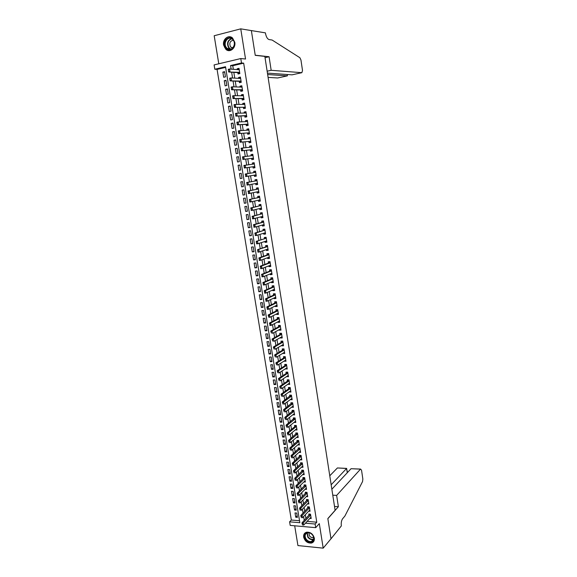 <?xml version="1.0" encoding="UTF-8"?>
<svg xmlns="http://www.w3.org/2000/svg" width="577" height="577" viewBox="0 0 577 577"><rect width="100%" height="100%" fill="white"/><g stroke="black" fill="none" stroke-linecap="round" stroke-linejoin="round"><path stroke-width="0.87" d="M223.602 45.1L225.968 49.456C229.855 53.019 235.957 48.136 234.796 42.294L232.531 38.003C228.6 34.274 222.412 39.265 223.602 45.1M303.661 537.137C304.988 541.406 307.62 543.375 311.558 543.044C313.672 542.315 314.595 540.685 314.321 538.161C313.037 533.941 310.44 531.958 306.546 532.203C304.346 532.903 303.379 534.547 303.661 537.137M225.621 67.401L217.067 69.406L214.817 69.24L214.096 64.912L240.789 58.551L241.496 62.972L230.555 65.547L231.139 69.139M294.688 525.791L297.934 545.575L323.199 548.15L331.003 538.759L327.837 518.579L335.114 510.299L264.843 56.395L255.243 55.342L251.363 30.595L240.753 28.85L214.182 35.738L218.791 63.795M307.123 521.37L316.773 522.192L315.129 524.024L315.706 527.659L290.195 525.395L289.604 521.824L299.845 522.704L225.513 66.73L214.817 69.24M217.067 69.406L291.335 520.028L289.604 521.824M237.811 72.615L238.034 74L239.844 73.589L239.008 68.346L237.19 68.764L237.32 69.593M239.21 81.328L239.426 82.699L241.244 82.295L240.407 77.073L238.589 77.484L238.734 78.349M240.602 90.005L240.825 91.361L242.636 90.971L241.799 85.771L239.989 86.168L240.133 87.069M241.994 98.653L242.21 100.001L244.021 99.626L243.191 94.44L241.381 94.823L241.532 95.76M243.379 107.272L243.595 108.606L245.405 108.245L244.576 103.074L242.766 103.449L242.924 104.423M244.763 115.862L244.973 117.189L246.783 116.828L245.953 111.678L244.143 112.046L244.309 113.056M246.134 124.416L246.35 125.736L248.153 125.389L247.331 120.261L245.521 120.607L245.694 121.653M247.504 132.948L247.713 134.253L249.524 133.922L248.701 128.808L246.898 129.147L247.071 130.229M248.875 141.444L249.084 142.743L250.887 142.418L250.065 137.326L248.261 137.651L248.442 138.768M250.238 149.912L250.44 151.196L252.243 150.893L251.428 145.808L249.625 146.125L249.812 147.279M251.594 158.358L251.796 159.627L253.599 159.331L252.784 154.268L250.981 154.571L251.175 155.761M252.942 166.767L253.144 168.03L254.947 167.741L254.14 162.7L252.337 162.995L252.531 164.214M254.291 175.163L254.493 176.403L256.289 176.129L255.481 171.102L253.685 171.383L253.887 172.638M255.64 183.551L255.835 184.748L257.63 184.481L256.83 179.469L255.027 179.743L255.229 181.005M256.989 191.91L257.169 193.064L258.965 192.805L258.164 187.813L256.368 188.073L256.57 189.335M258.323 200.233L258.503 201.351L260.299 201.106L259.499 196.13L257.703 196.382L257.905 197.644M259.657 208.535L259.83 209.61L261.619 209.372L260.826 204.417L259.037 204.655L259.239 205.917M260.992 216.808L261.15 217.839L262.946 217.616L262.153 212.675L260.357 212.906L260.566 214.168M262.311 225.052L262.47 226.04L264.259 225.831L263.473 220.904L261.684 221.121L261.886 222.39M263.631 233.267L263.783 234.212L265.571 234.017L264.785 229.105L262.997 229.314L263.206 230.584M264.951 241.46L265.095 242.362L266.884 242.174L266.098 237.284L264.309 237.479L264.518 238.748M266.264 249.617L266.401 250.483L268.182 250.303L267.403 245.427L265.622 245.614L265.824 246.884M267.569 257.753L267.699 258.575L269.488 258.402L268.709 253.548L266.92 253.721L267.129 254.998M268.875 265.853L268.997 266.639L270.779 266.48L270.007 261.641L268.218 261.807L268.428 263.083M270.173 273.931L270.288 274.681L272.07 274.529L271.298 269.704L269.517 269.856L269.719 271.14M271.464 281.98L271.579 282.687L273.361 282.55L272.589 277.739L270.808 277.883L271.01 279.167M272.755 290.007L272.863 290.671L274.638 290.541L273.873 285.752L272.092 285.882L272.301 287.166M274.039 298.006L274.14 298.634L275.914 298.511L275.15 293.736L273.375 293.859L273.577 295.143M275.323 305.976L275.417 306.56L277.191 306.452L276.426 301.692L274.652 301.807L274.861 303.091M276.599 313.917L276.686 314.465L278.46 314.364L277.696 309.618L275.921 309.726L276.131 311.01M277.869 321.829L277.955 322.341L279.722 322.255L278.965 317.523L277.191 317.617L277.4 318.908M279.138 329.719L279.218 330.195L280.985 330.116L280.227 325.399L278.46 325.486L278.669 326.777M280.4 337.588L280.472 338.021L282.24 337.949L281.489 333.254L279.722 333.333L279.924 334.624M281.663 345.421L281.727 345.825L283.495 345.76L282.744 341.079L280.977 341.144L281.187 342.442M282.918 353.232L284.742 353.55L283.992 348.876L282.225 348.934L282.434 350.232M284.172 361.022L285.99 361.303L285.24 356.651L283.473 356.701L283.682 357.992M285.42 368.782L287.231 369.035L286.488 364.397L284.721 364.44L284.93 365.739M286.661 376.514L288.464 376.745L287.721 372.122L285.961 372.151L286.17 373.449M287.901 384.224L289.697 384.426L288.954 379.817L287.195 379.839L287.404 381.137M289.135 391.906L290.923 392.086L290.188 387.492L288.428 387.499L288.637 388.804M290.368 399.565L292.15 399.717L291.414 395.137L289.654 395.137L289.863 396.442M291.594 407.196L293.368 407.319L292.633 402.76L290.88 402.753L291.089 404.059M292.813 414.805L294.58 414.906L293.852 410.355L292.099 410.341L292.308 411.646M294.039 422.393L295.799 422.458L295.071 417.928L293.311 417.899L293.527 419.212M296.405 426.244L295.337 426.223L296.419 426.367L295.236 426.345L287.332 432.764L288.608 432.8L288.983 435.101L296.794 428.682L295.251 429.952L297.004 429.995L296.282 425.473L294.522 425.437L294.739 426.749M296.499 437.453L298.208 437.503L297.487 432.995L295.734 432.952L295.943 434.265M297.739 444.925L299.405 444.982L298.691 440.496L296.939 440.446L297.148 441.758M298.98 452.382L300.603 452.44L299.889 447.968L298.136 447.911L298.352 449.223M300.213 459.811L301.8 459.876L301.079 455.419L299.333 455.347L299.542 456.667M301.439 467.219L302.983 467.291L302.276 462.848L300.523 462.768L300.74 464.081M302.658 474.597L304.173 474.676L303.459 470.248L301.713 470.161L301.93 471.474M303.87 481.954L305.348 482.04L304.642 477.626L302.896 477.532L303.113 478.845M305.082 489.289L306.531 489.383L305.824 484.983L304.079 484.875L304.295 486.195M306.286 496.602L307.7 496.696L307 492.311L305.255 492.195L305.471 493.515M307.483 503.887L308.868 503.988L308.168 499.617L306.43 499.494L306.647 500.822M308.673 511.157L310.037 511.258L309.337 506.902L307.599 506.772L307.815 508.092M297.162 515.73L295.727 517.223L295.02 512.924L296.722 513.061L297.429 517.367L295.727 517.223M295.994 508.575L294.551 510.054L293.844 505.74L295.547 505.863L296.253 510.183L294.551 510.054M294.818 501.406L293.368 502.856L292.662 498.528L294.371 498.651L295.078 502.978L293.368 502.856M293.643 494.215L292.193 495.636L291.479 491.294L293.188 491.409L293.895 495.751L292.193 495.636M292.467 486.995L291.003 488.394L290.289 484.038L291.998 484.146L292.712 488.503L291.003 488.394M291.284 479.754L289.813 481.131L289.099 476.761L290.808 476.854L291.522 481.232L289.813 481.131M290.094 472.491L288.623 473.847L287.901 469.462L289.618 469.548L290.332 473.933L288.623 473.847M288.904 465.206L287.425 466.533L286.704 462.134L288.421 462.213L289.135 466.62L287.425 466.533M287.714 457.893L286.221 459.198L285.5 454.784L287.216 454.856L287.937 459.27L286.221 459.198M286.517 450.565L285.016 451.841L284.295 447.413L286.012 447.478L286.733 451.906L285.016 451.841M285.312 443.208L283.812 444.456L283.083 440.02L284.8 440.071L285.528 444.521L283.812 444.456M284.108 435.823L282.6 437.056L281.864 432.599L283.588 432.642L284.317 437.106L282.6 437.056M282.896 428.422L281.381 429.627L280.646 425.155L282.369 425.191L283.098 429.663L281.381 429.627M281.684 420.994L280.162 422.169L279.427 417.69L281.15 417.712L281.879 422.205L280.162 422.169M280.465 413.543L278.936 414.697L278.201 410.197L279.924 410.218L280.66 414.719L278.936 414.697M279.246 406.071L277.71 407.196L276.967 402.681L278.691 402.688L279.434 407.211L277.71 407.196M278.02 398.57L276.477 399.666L275.734 395.144L277.458 395.144L278.201 399.673L276.477 399.666M276.787 391.047L275.236 392.122L274.493 387.578L276.224 387.571L276.967 392.115L275.236 392.122M275.561 383.496L273.996 384.542L273.253 379.991L274.984 379.969L275.727 384.534L273.996 384.542M274.32 375.923L272.755 376.947L272.005 372.374L273.736 372.345L274.486 376.925L272.755 376.947M273.08 368.328L271.507 369.323L270.757 364.736L272.488 364.7L273.238 369.287L271.507 369.323M271.832 360.704L270.252 361.671L269.502 357.069L271.233 357.026L271.983 361.635L270.252 361.671M270.584 353.059L268.997 353.997L268.24 349.381L269.978 349.323L270.728 353.946L268.997 353.997M269.329 345.385L267.735 346.301L266.978 341.671L268.716 341.606L269.473 346.243L267.735 346.301M268.074 337.689L266.473 338.576L265.708 333.932L267.447 333.852L268.204 338.504L266.473 338.576M266.812 329.972L265.204 330.823L264.439 326.164L266.177 326.077L266.942 330.751L265.204 330.823M265.55 322.218L263.927 323.048L263.162 318.374L264.901 318.28L265.665 322.961L263.927 323.048M264.273 314.451L262.65 315.251L261.886 310.556L263.624 310.455L264.389 315.15L262.65 315.251M263.004 306.647L261.374 307.426L260.602 302.716L262.34 302.6L263.112 307.317L261.374 307.426M261.727 298.828L260.083 299.571L259.311 294.847L261.056 294.724L261.828 299.456L260.083 299.571M260.443 290.974L258.792 291.688L258.02 286.949L259.765 286.819L260.537 291.565L258.792 291.688M259.152 283.098L257.501 283.783L256.722 279.03L258.467 278.886L259.246 283.653L257.501 283.783M257.861 275.2L256.202 275.856L255.423 271.082L257.169 270.93L257.948 275.712L256.202 275.856M256.57 267.266L254.897 267.901L254.118 263.112L255.863 262.946L256.65 267.742L254.897 267.901M255.272 259.318L253.591 259.917L252.805 255.113L254.558 254.94L255.337 259.751L253.591 259.917M253.967 251.334L252.279 251.904L251.493 247.086L253.238 246.898L254.031 251.731L252.279 251.904M252.654 243.328L250.966 243.869L250.173 239.029L251.925 238.835L252.712 243.682L250.966 243.869M251.348 235.293L249.646 235.798L248.846 230.951L250.606 230.75L251.399 235.604L249.646 235.798M250.029 227.23L248.319 227.713L247.519 222.845L249.278 222.628L250.072 227.504L248.319 227.713M248.709 219.145L246.992 219.592L246.191 214.709L247.944 214.485L248.745 219.375L246.992 219.592M247.382 211.023L245.658 211.442L244.85 206.544L246.61 206.306L247.41 211.218L245.658 211.442M246.047 202.88L244.316 203.27L243.508 198.351L245.268 198.106L246.076 203.032L244.316 203.27M244.713 194.716L242.975 195.069L242.167 190.136L243.927 189.883L244.735 194.817L242.975 195.069M243.379 186.515L241.626 186.84L240.818 181.892L242.578 181.625L243.386 186.58L241.626 186.84M242.03 178.293L240.277 178.581L239.462 173.612L241.222 173.338L239.462 173.612M239.873 165.072L238.099 165.31L238.921 170.294L240.681 170.02L239.866 165.022L238.099 165.31M238.517 156.771L236.736 156.98L237.558 161.986L239.318 161.69L238.503 156.684L236.736 156.98M237.154 148.448L235.366 148.621L236.188 153.641L237.955 153.338L237.133 148.318L235.366 148.621M235.791 140.088L233.995 140.24L234.817 145.274L236.584 144.957L235.762 139.915L233.995 140.24M234.421 131.707L232.618 131.823L233.447 136.872L235.214 136.547L234.385 131.491L232.618 131.823M233.05 123.298L231.233 123.377L232.062 128.447L233.836 128.108L233.007 123.031L231.233 123.377M231.665 114.852L229.848 114.902L230.677 119.987L232.452 119.641L231.615 114.549L229.848 114.902M230.288 106.384L228.456 106.399L229.293 111.505L231.06 111.145L230.23 106.031L228.456 106.399M228.896 97.888L227.057 97.866L227.893 102.987L229.668 102.619L228.831 97.491L227.057 97.866M227.504 89.356L225.657 89.305L226.494 94.44L228.268 94.065L227.432 88.916L225.657 89.305M226.105 80.802L224.251 80.708L225.095 85.872L226.869 85.475L226.025 80.311L224.251 80.708M291.335 520.028L299.521 520.721M240.277 178.581L242.037 178.315L241.222 173.338M225.463 76.864L224.612 71.678L222.837 72.089L223.681 77.268L225.463 76.864M316.773 522.192L243.667 63.167L232.762 65.728L233.339 69.305M233.829 72.349L234.767 78.133M235.25 81.133L236.188 86.932M236.664 89.889L237.601 95.695M238.07 98.617L239.015 104.437M239.477 107.308L240.421 113.142M240.876 115.97L241.821 121.819M242.268 124.603L243.22 130.46M243.66 133.2L244.612 139.079M245.045 141.776L245.997 147.662M246.422 150.316L247.382 156.216M247.8 158.834L248.759 164.741M249.17 167.316L250.129 173.237M250.541 175.783L251.493 181.668M251.904 184.236L252.849 190.071M253.267 192.668L254.197 198.445M254.623 201.063L255.546 206.797M255.979 209.437L256.895 215.113M257.32 217.774L258.229 223.4M258.669 226.083L259.563 231.658M260.003 234.37L260.898 239.895M261.338 242.628L262.225 248.096M262.665 250.851L263.545 256.275M263.992 259.051L264.857 264.425M265.312 267.223L266.17 272.546M266.624 275.366L267.476 280.638M267.937 283.48L268.781 288.709M269.243 291.565L270.079 296.744M270.548 299.629L271.378 304.757M271.846 307.664L272.661 312.741M273.137 315.669L273.952 320.704M274.428 323.647L275.229 328.63M275.712 331.602L276.506 336.535M276.989 339.528L277.782 344.419M278.265 347.426L279.052 352.266M279.542 355.295L280.314 360.091M280.804 363.142L281.576 367.895M282.066 370.961L282.831 375.67M283.329 378.757L284.079 383.416M284.584 386.525L285.327 391.141M285.831 394.271L286.574 398.837M287.079 401.989L287.815 406.511M288.32 409.677L289.048 414.156M289.56 417.344L290.281 421.78M290.794 424.982L291.508 429.375M292.027 432.599L292.727 436.948M293.253 440.186L293.945 444.492M294.472 447.752L295.164 452.015M295.691 455.296L296.376 459.516M296.91 462.812L297.581 466.988M298.114 470.305L298.785 474.438M299.326 477.77L299.982 481.86M300.523 485.214L301.18 489.26M301.721 492.628L302.37 496.638M302.918 500.028L303.56 503.995M304.108 507.399L304.743 511.323M305.298 514.742L305.925 518.629M309.863 518.398L311.198 518.507L310.505 514.165L308.767 514.02L308.976 515.348M240.789 58.551L245.542 59.02L240.753 28.85M243.667 63.167L241.496 62.972M323.199 548.15L319.305 523.613L315.706 527.659M305.442 523.188L315.129 524.024M231.637 72.204L232.574 78.01M233.065 81.032L234.01 86.853M234.493 89.824L235.438 95.667M235.914 98.595L236.858 104.444M237.327 107.329L238.272 113.186M238.734 116.027L239.686 121.906M240.14 124.704L241.092 130.59M241.539 133.345L242.499 139.245M242.931 141.956L243.891 147.871M244.323 150.539L245.283 156.468M245.708 159.093L246.675 165.029M247.093 167.611L248.052 173.562M248.471 176.122L249.423 182.036M249.841 184.618L250.793 190.475M251.219 193.086L252.156 198.892M252.582 201.517L253.512 207.273M253.945 209.927L254.868 215.632M255.301 218.308L256.217 223.955M256.657 226.653L257.558 232.257M257.998 234.976L258.9 240.522M259.347 243.27L260.234 248.766M260.681 251.536L261.569 256.981M262.016 259.765L262.888 265.168M263.35 267.973L264.216 273.325M264.67 276.152L265.528 281.453M265.99 284.302L266.841 289.553M267.31 292.431L268.154 297.631M268.622 300.523L269.452 305.673M269.928 308.594L270.75 313.693M271.226 316.636L272.048 321.692M272.524 324.649L273.339 329.655M273.823 332.633L274.623 337.595M275.106 340.596L275.907 345.508M276.397 348.53L277.184 353.391M277.674 356.435L278.453 361.252M278.951 364.311L279.722 369.085M280.22 372.165L280.992 376.889M281.489 379.991L282.247 384.671M282.752 387.794L283.509 392.432M284.014 395.57L284.757 400.157M285.269 403.316L286.004 407.86M286.524 411.04L287.252 415.541M287.764 418.743L288.486 423.193M289.012 426.41L289.726 430.824M290.245 434.055L290.959 438.426M291.486 441.679L292.186 446.007M292.712 449.274L293.404 453.558M293.938 456.847L294.623 461.088M295.164 464.398L295.842 468.589M296.383 471.914L297.054 476.068M297.595 479.415L298.259 483.526M298.807 486.887L299.463 490.955M300.011 494.338L300.667 498.362M301.216 501.759L301.858 505.74M302.413 509.159L303.055 513.104M303.61 516.538L304.238 520.432M232.762 65.728L230.555 65.547M224.705 72.212L222.837 72.089M295.59 421.188L294.039 422.429M294.385 413.666L292.827 414.877M293.174 406.121L291.609 407.304M291.962 398.548L290.39 399.71M290.743 390.954L289.164 392.086M289.524 383.337L287.937 384.441M288.298 375.692L286.704 376.767M287.065 368.025L285.464 369.071M285.831 360.329L284.223 361.346M284.591 352.612L282.975 353.6M283.35 344.866L281.727 345.825M282.103 337.091L280.472 338.021M280.855 329.294L279.218 330.195M279.6 321.476L277.955 322.341M278.345 313.628L276.686 314.465M277.075 305.752L275.417 306.56M275.813 297.847L274.14 298.634M274.537 289.921L272.863 290.671M273.267 281.973L271.579 282.687M271.983 273.988L270.288 274.681M270.7 265.983L268.997 266.639M269.416 257.948L267.699 258.575M268.117 249.891L266.401 250.483M266.819 241.799L265.095 242.362M265.521 233.685L263.783 234.212M264.216 225.542L262.47 226.04M262.903 217.37L261.15 217.839M261.59 209.177L259.83 209.61M260.27 200.947L258.503 201.351M258.95 192.696L257.169 193.064M257.616 184.409L255.835 184.748M256.289 176.1L254.493 176.403M255.481 171.102L253.685 171.383M254.147 162.75L252.337 162.995M252.798 154.362L250.981 154.571M251.449 145.952L249.625 146.125M250.093 137.506L248.261 137.651M248.737 129.039L246.898 129.147M247.374 120.535L245.521 120.607M246.004 112.003L244.143 112.046M244.634 103.449L242.766 103.449M243.256 94.859L241.381 94.823M241.871 86.24L239.989 86.168M240.486 77.592L238.589 77.484M239.094 68.908L237.19 68.764M302.355 523.966L302.536 525.07L302.355 523.966L303.242 522.971L301.98 522.863L309.842 514.107M310.989 517.18L303.603 525.185L303.242 522.971L310.635 515.009M301.98 522.863L302.146 523.945M312.857 535.333C316.86 540.873 309.258 545.049 305.644 539.351C301.656 533.876 309.178 529.614 312.857 535.333M306.07 539.019C307.613 541.038 309.409 541.861 311.457 541.486C313.931 540.361 314.364 538.298 312.748 535.297C311.234 533.307 309.467 532.484 307.447 532.809C304.908 533.905 304.447 535.975 306.07 539.019M308.875 532.751L309.416 535.788C310.505 537.216 311.775 537.793 313.224 537.533L313.643 537.375M305.024 532.953C303.495 534.8 303.524 537.028 305.11 539.646C307.022 542.156 309.258 543.173 311.796 542.712L313.758 541.435M233.259 39.741C237.616 45.359 229.783 53.697 225.831 47.732C221.496 42.193 229.235 33.769 233.259 39.741M226.321 47.465L227.165 48.374C231.262 52.161 236.801 44.617 233.202 40.065L232.423 39.214C228.29 35.32 222.722 42.929 226.321 47.465M233.346 40.275C230.007 40.931 229.055 43.109 230.504 46.795L232.603 48.1M230.67 36.957C225.6 35.471 221.691 43.809 225.282 48.317L226.335 49.456L229.386 50.639M332.77 495.167L336.636 495.427L360.495 469.151L351.054 468.697L331.854 489.224M352.396 468.762L360.589 469.065L361.548 470.241L362.846 479.04L362.551 481.571L344.88 516.076L342.608 518.766C341.433 520.497 341.007 522.885 341.332 525.928L331.003 538.795L327.851 518.687L338.374 506.714L336.636 495.427M334.516 506.433L338.374 506.714M331.162 484.774L346.604 468.481L337.956 467.983M329.77 475.787L337.329 468.034M347.433 472.563L346.604 468.481L347.253 472.758M268.096 77.397L277.688 77.974L287.36 75.861L287.151 74.505M267.649 74.534L287.36 75.861L287.389 74.52M251.356 30.552L255.222 55.219L269.084 56.734L271.168 70.3L301.865 72.688L302.507 70.473L300.963 60.037L299.881 57.714L272.106 40.029L269.07 39.575C267.389 38.984 266.192 36.899 265.478 33.322L265.406 32.86L251.262 30.574M269.084 56.734L265.045 57.678M271.168 70.3L267.137 71.202M267.432 73.113L291.998 74.844L301.865 72.688M301.158 516.581L301.338 517.692L301.158 516.581L302.045 515.593L300.783 515.492L308.688 506.851M309.827 509.938L302.406 517.807L302.045 515.593L309.474 507.76M300.783 515.492L300.949 516.566M299.953 509.174L300.134 510.284L299.953 509.174L300.848 508.193L299.578 508.092L307.534 499.574M308.659 502.668L301.208 510.414L300.848 508.193L308.306 500.483M299.578 508.092L299.744 509.159M298.749 501.745L298.929 502.863L298.749 501.745L299.643 500.764L298.374 500.67L306.373 492.268M307.491 495.376L300.004 502.993L299.643 500.764L307.137 493.184M298.374 500.67L298.533 501.73M297.537 494.287L297.718 495.405L297.537 494.287L298.432 493.306L297.162 493.227L305.211 484.947M306.315 488.063L298.792 495.549L298.432 493.306L305.961 485.863M297.162 493.227L297.321 494.273M296.318 486.808L296.499 487.933L296.318 486.808L297.22 485.834L295.943 485.755L304.043 477.59M305.139 480.72L297.581 488.077L297.22 485.834L304.786 478.513M295.943 485.755L296.109 486.793M295.099 479.299L295.28 480.432L295.099 479.299L296.001 478.333L294.724 478.261L302.875 470.219M303.956 473.356L296.369 480.583L296.001 478.333L303.603 471.142M294.724 478.261L294.883 479.292M293.873 471.77L294.061 472.902L293.873 471.77L294.782 470.803L293.505 470.738L301.706 462.819M302.774 465.971L295.143 473.068L294.782 470.803L302.42 463.749M293.505 470.738L293.664 471.762M292.647 464.218L292.835 465.351L292.647 464.218L293.556 463.252L292.279 463.194L300.523 455.397M301.583 458.564L293.924 465.524L293.556 463.252L301.23 456.335M292.279 463.194L292.431 464.211M291.414 456.638L291.601 457.777L291.414 456.638L292.323 455.679L291.046 455.628L299.348 447.954M300.393 451.127L292.69 457.95L292.323 455.679L300.033 448.892M291.046 455.628L291.205 456.631M290.181 449.036L290.368 450.175L290.181 449.036L291.089 448.077L289.813 448.033L298.165 440.482M299.196 443.67L291.464 450.363L291.089 448.077L298.836 441.427M289.813 448.033L289.964 449.029M288.94 441.405L289.127 442.552L288.94 441.405L289.856 440.453L288.572 440.41L296.975 432.988M297.999 436.19L290.224 442.739L289.856 440.453L297.638 433.94M288.572 440.41L288.724 441.398M295.337 426.223L295.785 425.465M287.692 433.753L287.88 434.899L287.692 433.753L288.608 432.8L296.434 426.425M287.332 432.764L287.483 433.745M286.444 426.071L286.632 427.225L286.444 426.071L287.368 425.126L286.084 425.098L294.595 417.921M295.583 421.152L287.743 427.427L287.368 425.126L295.222 418.888M286.084 425.098L286.235 426.064M285.197 418.361L285.384 419.522L285.197 418.361L286.113 417.423L284.836 417.402L293.397 410.355M294.371 413.594L286.488 419.731L286.113 417.423L294.01 411.322M284.836 417.402L284.98 418.361M283.934 410.629L284.129 411.79L283.934 410.629L284.865 409.692L283.581 409.677L292.2 402.76M293.159 406.013L285.24 412.014L284.865 409.692L292.791 403.734M283.581 409.677L283.725 410.629M282.68 402.876L282.867 404.037L282.68 402.876L283.603 401.938L282.319 401.931L290.996 395.137M291.94 398.411L283.978 404.268L283.603 401.938L291.573 396.125M282.319 401.931L282.463 402.869M281.41 395.086L281.605 396.262L281.41 395.086L282.341 394.156L281.057 394.163L289.171 388.429L289.791 387.492M290.714 390.78L282.723 396.493L282.341 394.156L290.346 388.487M281.057 394.163L281.201 395.086M280.141 387.282L280.335 388.451L280.141 387.282L281.071 386.352L279.787 386.359L287.916 380.791L288.579 379.825M289.488 383.121L281.453 388.696L281.071 386.352L289.12 380.82M279.787 386.359L279.932 387.282M278.871 379.442L279.059 380.618L278.871 379.442L279.802 378.519L278.518 378.534L286.682 373.11L287.368 372.129M288.255 375.439L280.184 380.87L279.802 378.519L287.887 373.131M278.518 378.534L278.655 379.45M277.595 371.581L277.782 372.764L277.595 371.581L278.525 370.665L277.241 370.686L285.478 365.378L286.156 364.404M287.021 367.737L278.907 373.023L278.525 370.665L286.646 365.421M277.241 370.686L277.378 371.588M285.399 357.639L284.201 357.675L275.957 362.81L277.248 362.774L277.631 365.147L285.774 360.012M284.201 357.675L284.937 356.658M276.311 363.69L276.506 364.88L276.311 363.69L277.248 362.774L285.406 357.682M275.957 362.81L276.094 363.698M275.02 355.778L275.215 356.968L275.02 355.778L275.965 354.869L274.674 354.905L282.961 349.914L283.711 348.89M284.533 352.251L276.347 357.242L275.965 354.869L284.158 349.914M274.674 354.905L274.811 355.785M273.736 347.837L273.924 349.027L273.736 347.837L274.674 346.928L273.383 346.972L281.706 342.132L282.485 341.086M283.285 344.469L275.063 349.316L274.674 346.928L282.91 342.125M273.383 346.972L273.52 347.844M272.438 339.867L272.632 341.065L272.438 339.867L273.383 338.966L272.092 339.016L280.451 334.328L281.259 333.261M282.038 336.658L273.772 341.353L273.383 338.966L281.655 334.314M272.092 339.016L272.221 339.875M271.14 331.869L271.334 333.073L271.14 331.869L272.084 330.974L270.793 331.032L279.196 326.495L280.033 325.414M280.775 328.825L272.474 333.369L272.084 330.974L280.4 326.467M270.793 331.032L270.923 331.876M269.834 323.848L270.029 325.053L269.834 323.848L270.786 322.954L269.488 323.019L277.934 318.634L278.792 317.545M279.52 320.963L271.176 325.363L270.786 322.954L279.138 318.598M270.029 325.053L271.176 325.363L269.885 325.421L269.812 325.06M269.488 323.019L269.618 323.856M268.529 315.792L268.723 317.004L268.529 315.792L269.481 314.905L268.182 314.977L276.664 310.743L277.559 309.633M278.251 313.08L269.87 317.321L269.481 314.905L277.876 310.707M268.723 317.004L269.87 317.321L268.507 317.018M268.182 314.977L268.312 315.807M276.311 301.699L275.395 302.831L266.87 306.914L268.168 306.834L276.599 302.788M267.411 308.933L267.216 307.714L267.194 308.94L268.565 309.258L267.266 309.337L267.194 308.94M276.982 305.168L268.565 309.258L268.168 306.834L267.216 307.714M266.87 306.914L267 307.729M265.896 299.614L266.091 300.826L265.896 299.614L266.855 298.727L265.557 298.814L274.118 294.897L275.034 293.78M275.712 297.227L267.245 301.165L266.855 298.727L275.33 294.84M266.091 300.826L267.245 301.165L265.954 301.244L265.874 300.841M265.557 298.814L265.68 299.629M264.576 291.479L264.771 292.698L264.576 291.479L265.535 290.599L264.237 290.693L272.842 286.928L273.786 285.759M274.436 289.257L265.932 293.044L265.535 290.599L274.046 286.863M264.771 292.698L265.932 293.044L264.634 293.138L264.554 292.712M264.237 290.693L264.36 291.493M263.249 283.314L263.444 284.54L263.249 283.314L264.208 282.442L262.91 282.542L271.558 278.936L272.51 277.746M273.152 281.266L264.605 284.894L264.208 282.442L272.77 278.864M263.444 284.54L264.605 284.894L263.307 284.995L263.227 284.562M273.087 281.619L272.69 281.461M262.91 282.542L263.033 283.336M261.915 275.128L262.117 276.354L261.915 275.128L262.881 274.255L261.583 274.371L270.267 270.916L271.226 269.711M271.868 273.246L263.278 276.715L262.881 274.255L271.478 270.837L270.267 270.916M262.117 276.354L263.278 276.715L261.98 276.823L261.9 276.376M271.803 273.635L271.356 273.455M261.583 274.371L261.698 275.142M260.58 266.913L260.782 268.146L260.58 266.913L261.547 266.047L260.249 266.163L268.976 262.874L269.913 261.648M270.577 265.204L261.951 268.514L261.547 266.047L270.187 262.78M260.782 268.146L261.951 268.514L260.645 268.63L260.566 268.161M270.519 265.629L270.022 265.413M260.249 266.163L260.364 266.927M259.239 258.662L259.441 259.902L259.239 258.662L260.213 257.804L258.907 257.926L267.678 254.803L268.586 253.563M269.279 257.126L260.616 260.277L260.213 257.804L268.889 254.702M259.441 259.902L260.616 260.277L259.311 260.4L259.224 259.924M269.235 257.587L268.673 257.349M258.907 257.926L259.023 258.684M267.411 245.47L266.379 246.696L257.566 249.668L267.591 246.588M258.099 251.63L257.681 250.411L257.883 251.651L259.275 252.019L257.969 252.149L257.883 251.651M267.98 249.026L259.275 252.019L258.871 249.531L257.897 250.389M267.937 249.524L267.324 249.25M257.566 249.668L257.681 250.411M266.112 237.363L265.074 238.575L256.217 241.374L265.074 238.575M256.751 243.335L256.325 242.109L256.534 243.357L257.926 243.725L256.621 243.862L256.534 243.357M266.675 240.897L257.926 243.725L257.522 241.236L256.549 242.088M266.639 241.431L265.968 241.128M256.217 241.374L256.325 242.109M255.193 233.757L255.395 235.005L255.193 233.757L256.174 232.906L254.868 233.058L263.761 230.418L264.72 229.437M265.355 232.747L256.577 235.409L256.174 232.906L263.761 230.418M255.395 235.005L256.577 235.409L255.272 235.553L255.178 235.034M265.341 233.317L264.612 232.971M254.868 233.058L254.976 233.779M253.837 225.391L254.039 226.653L253.837 225.391L254.818 224.554L253.505 224.705L262.448 222.232L263.408 221.272M264.014 224.576L255.222 227.064L254.818 224.554L263.66 222.102M254.039 226.653L255.222 227.064L253.916 227.215L253.822 226.674M264.035 225.167L263.249 224.792M253.505 224.705L253.613 225.419M252.466 217.002L252.676 218.265L252.466 217.002L253.454 216.166L252.149 216.332L261.129 214.024L262.095 213.079M261.244 213.959L262.333 213.815L261.244 213.959M262.737 216.346L253.866 218.683L253.454 216.166L261.129 214.024M252.676 218.265L253.866 218.683L252.553 218.849L252.459 218.294M262.723 216.995L261.879 216.577M252.149 216.332L252.25 217.031M251.103 208.585L251.305 209.848L251.103 208.585L252.091 207.749L250.779 207.922L259.809 205.787L260.775 204.857M261.266 208.146L252.502 210.28L252.091 207.749L259.809 205.787M251.305 209.848L252.502 210.28L251.19 210.446L251.089 209.877M261.403 208.795L260.501 208.333M250.779 207.922L250.887 208.614M259.542 196.418L258.474 197.514L249.408 199.491L259.693 197.356M249.935 201.409L249.509 200.169L249.718 201.438L251.132 201.842L249.819 202.022L249.718 201.438M259.83 199.902L251.132 201.842L250.721 199.31L249.726 200.14M260.083 200.565L259.123 200.06M249.408 199.491L249.509 200.169M248.348 191.658L248.557 192.934L248.348 191.658L249.343 190.836L248.031 191.023L257.147 189.22L258.121 188.333M258.763 191.542L249.754 193.382L249.343 190.836L257.147 189.22M248.557 192.934L249.754 193.382L248.449 193.569L248.341 192.963M258.763 192.307L257.739 191.752M248.031 191.023L248.132 191.687M246.97 183.154L247.172 184.431L246.97 183.154L247.966 182.332L246.653 182.527L255.806 180.897L256.794 180.031M257.429 183.219L248.377 184.885L247.966 182.332L255.806 180.897M247.172 184.431L248.377 184.885L247.064 185.08L246.956 184.46M257.429 184.02L256.347 183.421M246.653 182.527L246.747 183.183M245.578 174.615L245.788 175.898L245.578 174.615L246.581 173.8L245.268 174.002L254.464 172.545L255.431 171.542M256.087 174.867L246.992 176.36L246.581 173.8L254.464 172.545M245.788 175.898L246.992 176.36L245.679 176.562L245.571 175.927M256.101 175.704L254.998 175.076L256.094 174.903M245.268 174.002L245.362 174.651M254.738 167.207L253.527 166.681L244.295 168.022L244.186 166.046L244.179 167.366M254.334 163.933L253.238 164.113L254.089 163.183M243.97 166.082L243.876 165.448L254.342 163.969M253.527 166.681L244.295 168.022M244.186 166.046L245.189 165.238L245.607 167.806L244.396 167.33M253.39 158.826L252.178 158.286L242.903 159.447L242.794 157.449L242.78 158.776M251.918 155.675L252.748 154.795M242.571 157.485L242.477 156.865L252.993 155.545M252.178 158.286L242.903 159.447M242.794 157.449L243.797 156.641L244.215 159.223L243.004 158.74M252.041 150.424L250.822 149.854L241.503 150.835L241.388 148.823L241.381 150.157M250.613 147.2L251.392 146.385M241.172 148.859L241.078 148.253L242.398 148.022L251.637 147.099M252.041 149.638L241.503 150.835M241.388 148.823L242.398 148.022L242.816 150.611L241.597 150.114M250.692 141.985L249.466 141.394L240.097 142.202L239.982 140.161L239.974 141.502M249.3 138.704L250.043 137.939M239.765 140.204L239.671 139.605L240.991 139.367L250.274 138.624M249.466 141.394L240.097 142.202M239.982 140.161L240.991 139.367L241.41 141.964L240.191 141.466M249.329 133.518L248.103 132.905L238.69 133.539L238.568 131.477L238.561 132.818M247.98 130.171L248.68 129.464M238.351 131.513L238.265 130.929L239.585 130.683L248.788 130.121M248.103 132.905L238.69 133.539M238.568 131.477L239.585 130.683L240.003 133.294L238.784 132.782M247.973 125.029L246.732 124.387L237.277 124.841L237.154 122.757L237.147 124.105M246.66 121.617L247.317 120.968M236.931 122.8L236.851 122.223L238.164 121.971L247.475 121.581M247.951 124.142L237.277 124.841M237.154 122.757L238.164 121.971L238.589 124.589L237.363 124.062M246.603 116.504L245.355 115.84L235.856 116.114L235.733 114.001L235.726 115.364M245.333 113.034L245.946 112.436M235.51 114.044L235.43 113.489L236.75 113.222L246.141 113.013M246.581 115.588L235.856 116.114M235.733 114.001L236.75 113.222L237.176 115.847L235.943 115.321M245.232 107.949L243.977 107.264L234.428 107.351L234.305 105.223L234.298 106.586M243.999 104.423L244.576 103.874M234.082 105.266L234.002 104.718L235.322 104.444L244.792 104.415M243.977 107.264L234.428 107.351M234.305 105.223L235.322 104.444L235.748 107.084L234.514 106.543M243.855 99.367L242.6 98.66L233 98.566L232.87 96.409L232.863 97.78M242.665 95.782L243.198 95.284M232.654 96.453L232.574 95.919L233.894 95.638L243.407 95.796M243.819 98.386L233 98.566M232.87 96.409L233.894 95.638L234.32 98.285L233.086 97.729M242.47 90.755L241.208 90.019L231.565 89.738L231.435 87.567L231.427 88.937M241.323 87.113L241.813 86.665M231.211 87.61L231.139 87.091L232.459 86.795L242.015 87.134M242.434 89.738L231.565 89.738M231.435 87.567L232.459 86.795L232.892 89.457L231.651 88.894M239.982 78.414L240.429 78.018M229.769 78.739L229.985 80.073L229.696 78.227L231.016 77.931L240.623 78.45M241.143 82.316L239.816 81.357L241.049 81.083L230.129 80.888L229.985 80.073M239.816 81.357L230.129 80.888M229.992 78.688L231.016 77.931L231.449 80.592L230.209 80.023M238.633 69.694L239.037 69.334M228.319 69.831L228.542 71.166L228.247 69.334L229.574 69.024L239.224 69.738M239.65 72.356L228.687 72.002L228.542 71.166M239.765 73.604L238.424 72.659L228.687 72.002M228.542 69.781L229.574 69.024L230.007 71.699L228.759 71.115M310.599 514.785L309.546 514.698M310.628 514.936L309.452 514.843M311.457 541.486L313.145 539.545C311.104 539.913 309.315 539.098 307.786 537.093L306.971 532.968M307.267 532.859L308.053 536.848C309.726 538.976 311.594 539.711 313.664 539.069M230.447 49.261L228.607 47.74C226.624 43.376 227.569 40.325 231.449 38.58M231.81 38.767C227.958 40.383 227.006 43.34 228.939 47.646L230.829 49.168M309.438 507.536L308.385 507.457M309.467 507.688L308.284 507.594M308.277 500.266L307.216 500.187M308.298 500.41L307.115 500.331M307.101 492.967L306.041 492.902M307.13 493.111L305.947 493.039M305.933 485.654L304.872 485.589M305.954 485.791L304.771 485.719M304.75 478.311L303.69 478.246M304.771 478.448L303.596 478.383M303.574 470.94L302.507 470.89M303.596 471.084L302.413 471.02M302.384 463.555L301.324 463.504M302.406 463.692L301.223 463.634M301.194 456.14L300.134 456.097M301.216 456.277L300.033 456.227M300.004 448.704L298.936 448.661M300.026 448.834L298.843 448.791M298.807 441.239L297.739 441.21M298.828 441.369L297.645 441.333M297.609 433.753L296.542 433.731M297.624 433.882L296.441 433.854M295.193 418.707L294.126 418.693M294.032 418.808L295.215 418.83L294.025 418.815M293.981 411.149L292.914 411.141M294.003 411.271L292.813 411.257L294.003 411.264M292.763 403.568L291.695 403.561M292.784 403.684L291.594 403.676L292.784 403.676M291.544 395.959L290.476 395.959M291.565 396.074L290.375 396.074L291.558 396.06M290.325 388.328L289.25 388.328M289.171 388.429L290.339 388.422L289.149 388.444M289.091 380.669L288.024 380.676M289.113 380.777L287.916 380.791M287.858 372.98L286.791 373.002M287.88 373.088L286.682 373.11L287.873 373.067M286.625 365.27L285.55 365.299M286.639 365.378L285.442 365.4M285.384 357.538L284.31 357.567M284.136 349.777L283.062 349.813M284.158 349.878L282.961 349.914M282.889 341.995L281.814 342.031M282.903 342.089L281.706 342.132M281.641 334.184L280.559 334.227M281.655 334.278L280.451 334.328M280.379 326.344L279.304 326.394M280.393 326.438L279.196 326.495M279.117 318.482L278.042 318.533M279.131 318.569L277.934 318.634M277.854 310.592L276.772 310.65M277.869 310.678L276.664 310.743M276.585 302.673L275.503 302.745M276.599 302.759L275.395 302.831M275.308 294.732L274.226 294.804M275.323 294.811L274.118 294.897M274.032 286.762L272.95 286.841M274.046 286.841L272.842 286.928M272.748 278.763L271.666 278.85M272.762 278.842L271.558 278.936M270.353 270.865L271.471 270.764L270.382 270.837M270.173 262.694L269.091 262.787M270.187 262.766L268.976 262.874M268.875 254.616L267.793 254.717M268.889 254.681L267.678 254.803M266.473 246.639L267.577 246.523L266.487 246.624M267.591 246.574L266.379 246.696M265.175 238.51L266.278 238.388L265.189 238.496M263.869 230.353L264.966 230.223L263.877 230.346M262.557 222.167L263.653 222.037L262.564 222.159M263.66 222.087L262.448 222.232M261.013 205.571L259.924 205.715M259.686 197.298L258.597 197.449M259.693 197.348L258.474 197.514M258.352 189.004L257.263 189.162M258.77 191.571L258.308 191.636M257.017 180.673L255.928 180.839M257.436 183.255L256.498 183.392M255.676 172.314L254.587 172.487M254.753 166.529L253.656 166.703M252.986 155.516L252.358 155.624M253.404 158.127L252.308 158.307M252.041 149.645L250.822 149.854M252.048 149.688L250.952 149.883M250.692 141.228L249.596 141.423M249.329 132.732L248.233 132.941M247.959 124.156L246.732 124.387M247.966 124.214L246.862 124.423M246.581 115.602L245.355 115.84M246.595 115.66L245.492 115.876M245.218 107.077L244.114 107.3M243.826 98.4L242.6 98.66M243.833 98.472L242.737 98.703M242.441 89.76L241.208 90.019M242.448 89.824L241.345 90.062M241.056 81.155L239.953 81.4M239.65 72.377L238.424 72.659M239.664 72.457L238.561 72.709M313.224 537.533L313.585 537.115M231.096 47.429L233 47.66M230.49 49.254L227.165 48.374M337.422 467.954L346.683 468.401M289.106 380.755L287.945 380.77M286.639 365.356L285.478 365.378M285.399 357.61L284.245 357.646M284.151 349.85L282.997 349.886M282.903 342.06L281.756 342.096M281.648 334.242L280.501 334.292M280.393 326.402L279.254 326.452M279.131 318.533L277.991 318.591M277.862 310.635L276.729 310.7M276.592 302.716L275.46 302.788M275.316 294.768L274.19 294.847M274.039 286.798L272.914 286.877M272.755 278.792L271.637 278.886M270.173 262.715L269.062 262.816M268.882 254.63L267.771 254.738"/></g></svg>
